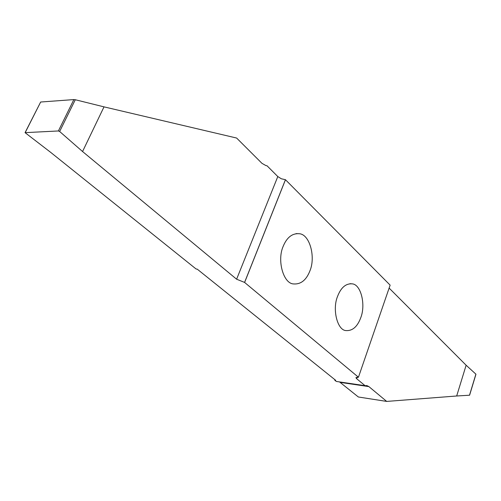 <?xml version="1.0" encoding="UTF-8"?>
<svg xmlns="http://www.w3.org/2000/svg" width="501" height="501" viewBox="0 0 501 501"><rect width="100%" height="100%" fill="white"/><g stroke="black" fill="none" stroke-linecap="round" stroke-linejoin="round"><path stroke-width="0.75" d="M337.555 296.392C340.981 287.518 345.872 283.341 352.209 283.854C360.877 284.33 365.962 304.658 360.751 317.728C357.388 326.777 352.447 331.055 345.922 330.572C337.449 330.278 332.082 309.549 337.555 296.392M283.171 246.373C286.904 237.324 292.321 233.109 299.416 233.742C309.662 234.405 315.868 256.907 309.887 270.947C306.236 280.209 300.744 284.53 293.423 283.923C283.447 283.491 276.865 260.514 283.171 246.373M82.559 151.534L104.014 106.863L236.629 138.044L261.96 163.339L266 165.637L267.014 165.756L277.798 176.559L236.61 279.214L82.559 151.534L59.644 131.487L75.294 99.737L73.866 99.586L58.385 130.961L25.056 132.652L50.676 152.36L196.154 269.037L197.181 269.112L335.701 380.328L334.737 380.184L336.315 381.449L365.085 385.689L356.668 378.712L357.213 377.14M236.61 279.214L244.569 282.414L285.438 179.696L281.337 178.782L277.798 176.559M285.438 179.696L390.135 285.144L358.447 377.228L244.569 282.414M389.12 288.081L466.13 365.229L475.887 374.141L469.525 395.157M75.294 99.737L104.014 106.863M58.385 130.961L59.644 131.487M25.257 132.464L40.669 102.016L73.866 99.586M40.669 102.016L25.138 132.489M244.626 282.42L285.489 179.696M356.668 378.712L355.979 377.792L358.447 377.228M466.13 365.229L456.68 395.99L386.697 401.42L368.905 386.615L367.045 385.664L365.085 385.689M469.506 395.22L456.68 395.99M386.697 401.42L358.359 396.992L339.546 381.931M334.912 379.695L334.737 380.184M368.905 386.615L340.204 382.382M349.986 283.685L352.209 283.854M296.104 233.61L299.416 233.742M355.979 377.792L356.098 377.435M367.045 385.664L366.388 385.563M469.6 395.201L475.95 374.241"/></g></svg>
